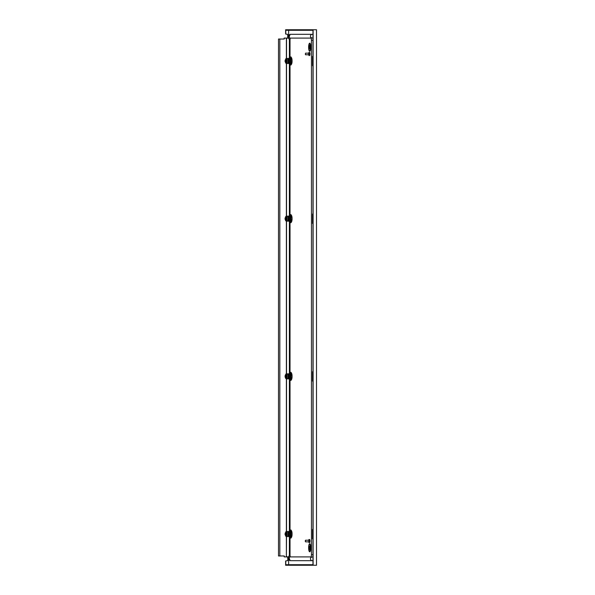 <?xml version="1.0" encoding="UTF-8"?>
<svg xmlns="http://www.w3.org/2000/svg" width="595" height="595" viewBox="0 0 595 595"><rect width="100%" height="100%" fill="white"/><g stroke="black" fill="none" stroke-linecap="round" stroke-linejoin="round"><path stroke-width="0.89" d="M312.977 529.379L312.591 529.379M312.977 538.877L312.591 538.877M312.977 371.689L312.591 371.689M312.977 381.187L312.591 381.187M312.977 213.999L312.591 213.999M312.977 223.497L312.591 223.497M312.977 56.309L312.591 56.309M312.977 65.807L312.591 65.807M309.683 51.274L309.712 51.274A4.039 1.041 -90 0 0 310.724 47.243A4.039 1.041 -90 0 0 309.683 43.204A4.039 1.041 -90 0 0 308.634 47.243A4.039 1.041 -90 0 0 309.683 51.274A4.039 1.041 -90 0 0 309.712 51.274A4.039 1.041 -90 0 0 310.754 47.243A4.039 1.041 -90 0 0 309.712 43.204A4.039 1.041 -90 0 0 309.697 43.204L309.712 43.204M309.683 50.791A3.555 0.915 90 0 1 308.768 47.243A3.555 0.915 -90 0 0 309.683 50.791A3.555 0.915 -90 0 0 310.597 47.243A3.555 0.915 -90 0 0 309.683 43.688A3.555 0.915 -90 0 0 308.76 47.243A3.555 0.915 90 0 1 309.683 43.688M309.266 47.779L310.032 48.024L310.032 47.541L309.266 47.779M309.683 45.22L309.08 47.05L310.278 47.05L309.683 45.22L310.285 47.05M308.634 547.757A4.039 1.041 -90 0 0 309.683 551.796A4.039 1.041 -90 0 0 310.724 547.757A4.039 1.041 -90 0 0 309.712 543.726A4.039 1.041 -90 0 0 309.697 543.726A4.039 1.041 -90 0 0 308.634 547.757M309.683 551.796L309.712 551.796A4.039 1.041 -90 0 0 309.712 551.796A4.039 1.041 -90 0 0 310.754 547.757A4.039 1.041 -90 0 0 309.683 543.726L309.712 543.726M308.768 547.757A3.555 0.915 90 0 1 309.683 544.209A3.555 0.915 -90 0 0 308.76 547.757A3.555 0.915 -90 0 0 309.683 551.312A3.555 0.915 90 0 1 308.768 547.757M309.683 551.312A3.555 0.915 -90 0 0 310.597 547.757A3.555 0.915 -90 0 0 309.683 544.209M309.579 546.493L309.779 546.009M309.742 548.434L309.683 549.78L310.285 547.95L309.08 547.95L309.616 548.434L309.08 548.434M310.278 548.434L310.285 547.95L309.08 547.95M290.494 535.322L290.345 536.66A2.759 0.714 90 0 1 290.129 536.794A2.759 0.714 90 0 1 289.906 536.66L290.494 535.322L290.211 534.035A2.625 0.677 -90 0 0 289.527 531.409L289.46 531.409M290.315 529.996L290.553 530.941A3.496 0.907 -90 0 0 290.129 530.539A3.496 0.907 -90 0 0 289.705 530.941L290.315 529.996L290.977 529.996L291.647 531.075M288.218 536.326L288.441 536.564A2.625 0.677 -90 0 0 288.62 536.66A2.625 0.677 -90 0 0 289.296 534.035A2.625 0.677 -90 0 0 288.62 531.409A2.625 0.677 -90 0 0 288.441 531.506L288.218 531.744M288.62 536.66L289.527 536.66A2.625 0.677 -90 0 0 290.211 534.035L290.695 532.666L290.293 531.409L290.643 532.666M288.218 378.636L288.441 378.874A2.625 0.677 -90 0 0 288.62 378.97L290.174 378.97L290.553 377.356L290.345 378.97A2.759 0.714 90 0 1 290.129 379.104A2.759 0.714 90 0 1 289.906 378.97L289.78 378.97M290.315 372.306L290.553 373.251A3.496 0.907 -90 0 0 290.129 372.849A3.496 0.907 -90 0 0 289.705 373.251L290.315 372.306L290.977 372.306L291.647 373.385M289.415 378.361L289.646 379.305A3.496 0.907 -90 0 1 289.527 378.97A2.625 0.677 -90 0 0 290.211 376.345A2.625 0.677 -90 0 0 289.527 373.72L290.085 373.72L290.568 375.333L290.293 373.72M288.62 378.97A2.625 0.677 -90 0 0 289.296 376.345A2.625 0.677 -90 0 0 288.62 373.72A2.625 0.677 -90 0 0 288.441 373.816L288.218 374.054M288.218 63.256L288.441 63.494A2.625 0.677 -90 0 0 288.62 63.591A2.625 0.677 -90 0 0 289.296 60.965A2.625 0.677 -90 0 0 288.62 58.34A2.625 0.677 -90 0 0 288.441 58.436L288.218 58.674M290.806 62.014L290.345 63.591A2.759 0.714 90 0 1 290.129 63.725A2.759 0.714 90 0 1 289.906 63.591L290.598 61.977L290.434 63.591L290.806 61.813A2.759 0.714 90 0 0 290.806 60.117L290.405 58.34M290.315 56.927L290.553 57.871A3.496 0.907 -90 0 0 290.129 57.47A3.496 0.907 -90 0 0 289.705 57.871L290.315 56.927L290.977 56.927L291.647 58.005M288.62 63.591L289.527 63.591A2.625 0.677 -90 0 0 290.211 60.965A2.625 0.677 -90 0 0 289.527 58.34L290.085 58.34L290.568 59.954L290.293 58.34L290.568 59.954M288.218 220.946L288.441 221.184A2.625 0.677 -90 0 0 288.62 221.28A2.625 0.677 -90 0 0 289.296 218.655A2.625 0.677 -90 0 0 288.62 216.03A2.625 0.677 -90 0 0 288.441 216.126L288.218 216.364M290.806 219.704L290.345 221.28A2.759 0.714 90 0 1 290.129 221.414A2.759 0.714 90 0 1 289.906 221.28L290.598 219.667L290.434 221.28L290.806 219.503A2.759 0.714 90 0 0 290.806 217.807L290.405 216.03M290.315 214.617L290.553 215.561A3.496 0.907 -90 0 0 290.129 215.159A3.496 0.907 -90 0 0 289.705 215.561L290.315 214.617L290.977 214.617L291.647 215.695M288.62 221.28L289.527 221.28A2.625 0.677 -90 0 0 290.211 218.655A2.625 0.677 -90 0 0 289.527 216.03L290.085 216.03L290.568 217.644L290.293 216.03L290.568 217.644M285.831 532.793A2.558 0.662 90 0 1 286.411 531.476A2.558 0.662 90 0 1 287.073 534.035A2.558 0.662 90 0 1 286.411 536.593A2.558 0.662 90 0 1 285.831 535.277M286.411 536.593L287.452 536.593A2.558 0.662 -90 0 0 288.114 534.035A2.558 0.662 -90 0 0 287.452 531.476L286.411 531.476M285.831 375.103A2.558 0.662 90 0 1 286.411 373.786A2.558 0.662 90 0 1 287.073 376.345A2.558 0.662 90 0 1 286.411 378.903A2.558 0.662 90 0 1 285.831 377.587M286.411 378.903L287.452 378.903A2.558 0.662 -90 0 0 288.114 376.345A2.558 0.662 -90 0 0 287.452 373.786L286.411 373.786M285.831 217.413A2.558 0.662 90 0 1 286.411 216.097A2.558 0.662 90 0 1 287.073 218.655A2.558 0.662 90 0 1 286.411 221.214A2.558 0.662 90 0 1 285.831 219.897M286.411 221.214L287.452 221.214A2.558 0.662 -90 0 0 288.114 218.655A2.558 0.662 -90 0 0 287.452 216.097L286.411 216.097M285.831 59.723A2.558 0.662 90 0 1 286.411 58.407A2.558 0.662 90 0 1 287.073 60.965A2.558 0.662 90 0 1 286.411 63.524A2.558 0.662 90 0 1 285.831 62.207M286.411 63.524L287.452 63.524A2.558 0.662 -90 0 0 288.114 60.965A2.558 0.662 -90 0 0 287.452 58.407L286.411 58.407M285.883 532.793A1.614 0.417 90 0 1 286.15 532.421A1.614 0.417 90 0 1 286.567 534.035A1.614 0.417 90 0 1 286.15 535.649L286.671 535.255A1.584 0.409 -90 0 0 286.693 535.188L286.745 534.957A1.592 0.409 -90 0 0 286.76 534.86L286.797 534.585A1.584 0.409 -90 0 0 286.805 534.474L286.82 534.184A1.584 0.409 -90 0 0 286.82 534.065L286.812 533.767A1.584 0.409 -90 0 0 286.812 533.648L286.783 533.373A1.584 0.409 -90 0 0 286.768 533.261L286.731 533.031M286.626 532.889L286.597 532.644A1.614 0.417 -90 0 1 286.626 532.718L286.634 532.718A1.584 0.409 -90 0 0 286.619 532.674L286.493 533.15M286.515 532.614L286.53 532.518A1.584 0.409 -90 0 0 286.522 532.51L286.433 533.098M286.768 534.481L286.768 534.444A69.347 17.337 -176 0 1 286.738 534.422L286.805 534.184A1.614 0.417 -90 0 0 286.805 534.065L286.805 533.767A1.614 0.417 -90 0 0 286.79 533.641L286.768 533.365M286.783 534.444L286.79 534.481A1.614 0.417 -90 0 1 286.775 534.6L286.723 534.831A69.347 33.491 -171.5 0 1 286.708 534.793L286.745 534.399M285.883 375.103A1.614 0.417 90 0 1 286.15 374.731A1.614 0.417 90 0 1 286.567 376.345A1.614 0.417 90 0 1 286.15 377.959L286.582 377.788A1.584 0.409 -90 0 0 286.604 377.751L286.671 377.565A1.584 0.409 -90 0 0 286.693 377.498L286.745 377.267A1.592 0.409 -90 0 0 286.76 377.171L286.797 376.895A1.584 0.409 -90 0 0 286.805 376.784L286.82 376.494A1.584 0.409 -90 0 0 286.82 376.375L286.812 376.077A1.584 0.409 -90 0 0 286.812 375.958L286.783 375.683A1.584 0.409 -90 0 0 286.768 375.571L286.731 375.333A1.584 0.409 -90 0 0 286.708 375.244L286.649 375.058M286.626 375.029A1.614 0.417 -90 0 0 286.597 374.962L286.649 375.043A1.584 0.409 -90 0 0 286.619 374.984L286.493 375.46M286.537 374.835A1.584 0.409 -90 0 0 286.522 374.82L286.433 375.408M286.515 374.924L286.53 374.828A1.614 0.417 -90 0 0 286.5 374.791L286.433 374.738A1.614 0.417 -90 0 0 286.396 374.731L286.15 374.731M285.883 217.413A1.614 0.417 90 0 1 286.15 217.041A1.614 0.417 90 0 1 286.567 218.655A1.614 0.417 90 0 1 286.15 220.269L286.582 220.098A1.584 0.409 -90 0 0 286.604 220.061L286.671 219.875A1.584 0.409 -90 0 0 286.693 219.808L286.745 219.57A1.592 0.409 -90 0 0 286.76 219.481L286.797 219.205A1.584 0.409 -90 0 0 286.805 219.094L286.82 218.804A1.584 0.409 -90 0 0 286.82 218.685L286.812 218.387A1.584 0.409 -90 0 0 286.812 218.268L286.783 217.993A1.584 0.409 -90 0 0 286.768 217.882L286.731 217.636A1.584 0.409 -90 0 0 286.708 217.554L286.649 217.354A1.584 0.409 -90 0 0 286.619 217.294L286.493 217.77M286.604 217.48L286.634 217.339A1.614 0.417 -90 0 0 286.597 217.272L286.53 217.138A1.584 0.409 -90 0 0 286.522 217.13L286.433 217.718M286.53 217.138A1.614 0.417 -90 0 0 286.5 217.101L286.433 217.049A1.614 0.417 -90 0 0 286.396 217.041L286.15 217.041M286.797 218.804L286.768 219.064A69.347 17.337 -176 0 1 286.738 219.042L286.805 218.804A1.614 0.417 -90 0 0 286.805 218.685L286.805 218.387A1.614 0.417 -90 0 0 286.79 218.261L286.768 218.246M286.686 219.681L286.574 220.031A69.347 58.013 -155.9 0 1 286.567 220.009L286.574 220.068M285.883 59.723A1.614 0.417 90 0 1 286.15 59.351A1.614 0.417 90 0 1 286.567 60.965A1.614 0.417 90 0 1 286.15 62.579L286.582 62.408A1.584 0.409 -90 0 0 286.604 62.371L286.671 62.185A1.584 0.409 -90 0 0 286.693 62.118L286.745 61.88A1.592 0.409 -90 0 0 286.76 61.791L286.797 61.516A1.584 0.409 -90 0 0 286.805 61.404L286.82 61.114A1.584 0.409 -90 0 0 286.82 60.995L286.812 60.697A1.584 0.409 -90 0 0 286.812 60.578L286.731 59.954A1.584 0.409 -90 0 0 286.708 59.864L286.664 59.835A1.614 0.417 -90 0 1 286.708 59.931L286.649 59.671M286.626 59.649A1.614 0.417 -90 0 0 286.597 59.582L286.649 59.664A1.584 0.409 -90 0 0 286.619 59.604L286.493 60.08M286.515 59.545L286.53 59.448A1.584 0.409 -90 0 0 286.522 59.441L286.433 60.028M286.53 59.448A1.614 0.417 -90 0 0 286.5 59.411L286.433 59.359A1.614 0.417 -90 0 0 286.396 59.351L286.15 59.351M286.686 61.992L286.678 62.125A1.614 0.417 -90 0 1 286.649 62.207L286.559 62.319A69.347 58.013 -155.9 0 1 286.567 62.319L286.574 62.378M285.117 534.667L286.039 535.329L286.046 532.756L286.314 534.719L286.046 535.314L285.399 535.269L285.622 534.28L285.124 534.734L285.065 534.28L285.399 534.786M285.392 377.587L286.039 377.639L286.24 376.947L285.964 375.103L286.329 376.94L286.046 377.624L285.399 377.58L285.622 376.59L285.124 377.044L285.065 376.59L285.399 377.096M285.117 375.713L286.046 375.066M285.578 218.41L285.124 217.956L285.065 218.41L285.317 217.844L285.622 218.41L285.399 217.42L286.046 217.376L286.314 219.339L285.957 219.89L286.009 217.398M285.117 61.597L286.039 62.259L286.046 59.686L286.314 61.649L286.046 62.244L285.399 62.2L285.622 61.211L285.124 61.664L285.065 61.211L285.399 61.716M285.117 533.403L286.009 532.778M285.117 218.023L285.964 217.413M285.117 60.333L286.009 59.708M285.451 534.66L285.317 533.008L285.637 534.28L286.21 534.117M285.451 376.977L285.317 375.319L285.637 376.59L286.21 376.427M285.451 61.597L285.317 59.939L285.637 61.211L286.21 61.047M285.578 534.28L285.317 534.846L285.117 534.28M285.578 376.59L285.317 377.156L285.117 376.59M286.217 218.573L285.637 218.41L285.124 219.354L285.065 218.9L285.399 219.406M285.451 219.287L285.117 218.9M285.578 61.211L285.317 61.776L285.117 61.211M305.265 540.781L305.376 541.681L305.265 540.781M305.436 540.364L305.436 541.703M305.555 540.223L308.805 540.223L308.998 541.331L308.805 541.837L305.555 541.837M308.917 540.364L308.917 541.703M308.998 540.409L308.857 541.807M308.723 540.223A1.547 0.402 90 0 1 309.065 539.486A1.547 0.402 90 0 1 309.43 541.614A1.547 0.402 90 0 1 309.065 542.581A1.547 0.402 90 0 1 308.723 541.837M309.065 539.486L309.579 539.486A1.547 0.402 90 0 1 309.95 541.614A1.547 0.402 90 0 1 309.579 542.581L309.065 542.581M305.495 53.364L305.376 54.614L305.495 53.364M305.436 53.297L305.458 54.695M308.708 53.245L308.708 54.695M308.857 53.193L308.917 54.636M309.065 53.297L308.998 54.591M308.723 53.163A1.547 0.402 90 0 1 309.065 52.42A1.547 0.402 90 0 1 309.236 52.576A1.547 0.402 90 0 1 309.452 54.316A1.547 0.402 90 0 1 309.065 55.514A1.547 0.402 90 0 1 308.887 55.357A1.547 0.402 90 0 1 308.723 54.777M309.065 52.42L309.579 52.42A1.547 0.402 90 0 1 309.757 52.576A1.547 0.402 90 0 1 309.973 54.316A1.547 0.402 90 0 1 309.579 55.514L309.065 55.514M291.587 221.749L291.885 220.671L291.223 220.671L291.029 218.789A3.496 0.907 -90 0 1 290.613 221.615L290.315 222.694L290.977 222.694L291.587 221.749M291.818 221.087A3.496 0.907 -90 0 0 291.833 221.028A3.496 0.907 -90 0 0 292.071 218.789L292.071 218.521A3.496 0.907 -90 0 0 291.833 216.283A3.496 0.907 -90 0 0 291.818 216.223M291.587 537.129L291.885 536.05L291.223 536.05L291.029 534.169A3.496 0.907 -90 0 1 290.613 536.995L290.315 538.073L290.977 538.073L291.587 537.129M291.818 536.467A3.496 0.907 -90 0 0 291.833 536.407A3.496 0.907 -90 0 0 292.071 534.169L292.071 533.901A3.496 0.907 -90 0 0 291.833 531.662A3.496 0.907 -90 0 0 291.818 531.603M311.252 556.905L290.576 556.905A2.149 0.558 90 0 1 290.018 554.756L290.018 537.672M311.252 38.095L290.576 38.095A1.882 1.822 -90 0 1 288.754 36.206A1.882 1.822 -90 0 1 290.576 34.324A5.92 1.532 90 0 0 289.073 39.121M290.018 57.328L290.018 40.244A2.149 0.558 90 0 1 290.576 38.095M290.018 530.398L290.018 379.982M290.018 372.708L290.018 222.292M290.018 215.018L290.018 64.602M291.587 379.439L291.885 378.361L291.223 378.361L291.029 376.479A3.496 0.907 -90 0 1 290.613 379.305L290.315 380.384L290.977 380.384L291.587 379.439M291.818 378.777A3.496 0.907 -90 0 0 291.833 378.718A3.496 0.907 -90 0 0 292.071 376.479L292.071 376.211A3.496 0.907 -90 0 0 291.833 373.972A3.496 0.907 -90 0 0 291.818 373.913M290.315 65.004L290.553 64.059A3.496 0.907 -90 0 1 289.705 64.059L290.315 65.004L290.977 65.004L291.587 64.059L291.885 62.981L291.223 62.981L291.029 61.099A3.496 0.907 -90 0 1 290.613 63.925L291.223 62.981M291.818 63.397A3.496 0.907 -90 0 0 291.833 63.338A3.496 0.907 -90 0 0 292.071 61.099L292.071 60.831A3.496 0.907 -90 0 0 291.833 58.593A3.496 0.907 -90 0 0 291.818 58.533M285.117 60.72L285.451 60.34M285.436 218.023L285.117 218.41M285.436 375.713L285.117 376.1M285.436 533.403L285.117 533.789M285.303 60.72L285.303 61.211L286.21 60.883M285.399 60.214L285.273 60.72M286.217 218.737L285.689 218.804L285.399 219.89L285.117 219.287M285.578 218.9L285.622 218.41M285.399 217.904L285.273 218.41M285.303 218.41L285.303 218.9L285.414 218.41M285.303 376.1L285.303 376.59L286.21 376.263M285.399 375.594L285.273 376.1M285.303 533.789L285.303 534.28L286.21 533.953M285.399 533.284L285.273 533.789M285.392 59.723L285.622 60.72M286.046 219.934L285.399 219.89M285.392 375.103L285.622 376.1M285.392 377.58L285.117 376.977M285.392 532.793L285.622 533.789M285.667 60.363L286.329 60.37M286.314 60.281L285.667 60.333M285.756 60.281L286.017 59.686M286.017 62.244L285.756 61.649M285.667 219.287L286.314 219.339M285.667 219.258L286.329 219.25M285.667 218.053L286.329 218.06M286.314 217.971L285.667 218.023M285.756 217.971L286.017 217.376M285.964 219.897L285.756 219.339M285.667 376.977L286.314 377.029M285.667 376.947L286.329 376.94M285.667 375.743L286.329 375.75M286.314 375.661L285.667 375.713M285.399 375.11L286.017 375.066L285.756 375.661M285.957 377.58L285.399 377.58M286.017 377.624L285.756 377.029M285.667 534.667L286.314 534.719M285.667 534.637L286.329 534.63M285.756 533.351L286.017 532.756M286.017 535.314L285.756 534.719M286.15 62.579A1.614 0.417 90 0 1 285.883 62.207M286.723 219.451A69.347 33.491 -171.5 0 1 286.708 219.414L286.797 219.213A1.614 0.417 -90 0 0 286.79 219.101L286.723 219.488M286.15 220.269A1.614 0.417 90 0 1 285.883 219.897M286.723 377.066L286.723 377.141A69.347 33.491 -171.5 0 1 286.708 377.104L286.797 376.903A1.614 0.417 -90 0 0 286.79 376.791L286.723 377.178M286.783 375.69L286.708 375.311A1.614 0.417 -90 0 0 286.686 375.222L286.745 375.549A1.614 0.417 -90 0 1 286.768 375.668M286.15 377.959A1.614 0.417 90 0 1 285.883 377.587M286.768 533.626L286.768 533.358A1.614 0.417 -90 0 0 286.753 533.254L286.731 533.254M286.15 535.649A1.614 0.417 90 0 1 285.883 535.277M279.829 555.968L278.505 555.968L278.505 39.032L279.829 39.032L279.829 555.968L284.254 555.968L284.254 556.905L284.12 555.968M288.129 536.288A2.291 0.595 -90 0 0 288.233 536.326A2.291 0.595 -90 0 0 288.82 534.035A2.291 0.595 -90 0 0 288.233 531.744A2.291 0.595 -90 0 0 288.129 531.781M288.129 378.599A2.291 0.595 -90 0 0 288.233 378.636A2.291 0.595 -90 0 0 288.82 376.345A2.291 0.595 -90 0 0 288.233 374.054A2.291 0.595 -90 0 0 288.129 374.091M288.129 220.909A2.291 0.595 -90 0 0 288.233 220.946A2.291 0.595 -90 0 0 288.82 218.655A2.291 0.595 -90 0 0 288.233 216.364A2.291 0.595 -90 0 0 288.129 216.401M290.643 217.287L290.62 216.595M290.382 221.28L290.07 216.03M290.598 219.667L290.174 221.28L289.527 221.28A3.496 0.907 -90 0 0 289.646 221.615L289.415 220.671M290.345 216.03A2.759 0.714 90 0 0 290.129 215.896A2.759 0.714 90 0 0 289.906 216.03L290.695 217.287M291.223 216.639L290.613 215.695A3.496 0.907 -90 0 1 291.029 218.521L291.223 216.639L291.885 216.639L292.071 218.521M289.415 216.639L289.646 215.695A3.496 0.907 -90 0 0 289.527 216.03L288.62 216.03M290.553 221.749A3.496 0.907 -90 0 1 289.705 221.749L290.315 222.694M290.613 221.615L291.223 220.671M291.647 221.615L292.071 218.789M288.129 63.219A2.291 0.595 -90 0 0 288.233 63.256A2.291 0.595 -90 0 0 288.82 60.965A2.291 0.595 -90 0 0 288.233 58.674A2.291 0.595 -90 0 0 288.129 58.712M290.643 59.597L290.62 58.905M290.382 63.591L290.07 58.34M290.598 61.977L290.174 63.591L289.527 63.591A3.496 0.907 -90 0 0 289.646 63.925L289.415 62.981M290.345 58.34A2.759 0.714 90 0 0 290.129 58.206A2.759 0.714 90 0 0 289.906 58.34L290.695 59.597M289.415 58.95L289.646 58.005A3.496 0.907 -90 0 0 289.527 58.34L288.62 58.34M290.553 57.871L290.613 58.005A3.496 0.907 -90 0 1 291.029 60.831L291.029 61.099M291.029 60.831L291.223 58.95L290.613 58.005M291.647 63.925L292.071 61.099M292.071 60.831L291.885 58.95L291.223 58.95M285.994 58.987L285.607 59.723M285.578 62.207L285.63 63.055L285.987 62.929M285.994 216.677L285.607 217.413M285.578 219.897L285.63 220.745L285.987 220.619M285.994 374.367L285.607 375.103M285.578 377.587L285.63 378.435L285.987 378.308M285.994 532.056L285.607 532.793M285.578 535.277L285.63 536.125L285.987 535.998M284.12 39.032L284.12 38.095L284.254 39.032L279.829 39.032M286.381 536.586L286.381 556.236L287.035 556.905L284.254 556.905M284.254 38.095L287.035 38.095L286.381 38.764L286.381 58.414M289.378 58.34L289.378 39.515L288.471 38.095L287.169 38.095L286.381 38.764M286.522 38.764L286.522 58.407M286.381 63.516L286.381 216.104M286.522 63.524L286.522 216.097M286.381 221.206L286.381 373.794M286.522 221.214L286.522 373.786M286.381 378.896L286.381 531.484M286.522 378.903L286.522 531.476M286.522 536.593L286.381 556.236M286.522 556.236L287.035 556.905M287.169 556.905L288.471 556.905L289.378 555.485L289.378 536.66M288.538 556.905L288.114 556.905M289.378 531.409L289.378 378.97M289.378 373.72L289.378 221.28M289.378 216.03L289.378 63.591M312.977 34.956A5.92 1.532 -90 0 0 312.286 34.324L290.576 34.324L288.791 35.224L287.787 38.095M290.576 556.905A1.882 1.822 90 0 0 288.754 558.794A1.882 1.822 90 0 0 290.576 560.676L312.286 560.676A5.92 1.532 -90 0 0 312.977 560.044M287.787 556.905L288.791 559.776L290.576 560.676A5.92 1.532 90 0 1 289.073 555.879M290.494 377.632L290.524 375.333M290.553 377.356L290.174 378.97L290.598 377.356M290.739 377.713L290.434 378.97L290.687 377.713M290.345 373.72A2.759 0.714 90 0 0 290.129 373.586A2.759 0.714 90 0 0 289.906 373.72L290.695 374.976M290.174 373.891L290.472 375.118M290.806 377.394L290.806 377.193A2.759 0.714 90 0 0 290.806 375.497L290.628 374.292M291.223 374.329L290.613 373.385A3.496 0.907 -90 0 1 291.029 376.211L291.223 374.329L291.885 374.329L292.071 376.211M289.415 374.329L289.646 373.385A3.496 0.907 -90 0 0 289.527 373.72L288.62 373.72M290.553 379.439A3.496 0.907 -90 0 1 289.705 379.439L290.315 380.384M290.613 379.305L291.223 378.361M291.647 379.305L292.071 376.479M289.415 536.05L289.646 536.995A3.496 0.907 -90 0 1 289.527 536.66L290.211 536.66L290.598 535.046M290.553 535.046L290.382 536.66M290.739 535.403L290.434 536.66L290.687 535.403M290.345 531.409A2.759 0.714 90 0 0 290.129 531.276A2.759 0.714 90 0 0 289.906 531.409L290.695 532.666M290.152 531.551L290.568 533.023M290.524 533.023L290.293 531.409M290.167 531.573L289.527 531.409A3.496 0.907 -90 0 1 289.646 531.075L289.415 532.019M290.472 532.808L290.07 531.409M290.806 535.084L290.806 534.883A2.759 0.714 90 0 0 290.806 533.187L290.628 531.982M291.223 532.019L290.613 531.075A3.496 0.907 -90 0 1 291.029 533.901L291.223 532.019L291.885 532.019L292.071 533.901M290.553 537.129A3.496 0.907 -90 0 1 289.705 537.129L290.315 538.073M290.613 536.995L291.223 536.05M291.647 536.995L292.071 534.169M285.63 33.922L286.031 34.19L285.63 33.922L285.63 29.75L313.111 29.75L313.111 565.25L285.63 565.25L285.63 561.078L286.031 560.81L285.63 561.078M287.363 38.095A0.811 0.781 90 0 0 287.712 37.418L287.846 35.001A0.811 0.781 -90 0 0 287.065 34.19L286.031 34.19M287.712 37.418L287.712 35.001A0.811 0.781 90 0 0 286.931 34.19M287.846 37.418A0.811 0.781 -90 0 1 287.497 38.095M287.497 556.905A0.811 0.781 -90 0 1 287.846 557.582L287.712 557.582A0.811 0.781 90 0 0 287.363 556.905M287.712 557.582L287.846 559.999A0.811 0.781 -90 0 1 287.065 560.81L286.031 560.81M287.846 557.582L287.846 559.999M286.931 560.81A0.811 0.781 90 0 0 287.712 559.999M285.771 33.922L285.771 30.285L312.977 30.285L288.627 30.285L288.627 35.44M312.977 30.285L312.977 564.715L285.771 564.715L285.771 561.078M288.627 559.56L288.627 564.715L312.977 564.715M313.111 565.25L316.495 565.25L316.495 29.75L313.111 29.75M309.333 546.976L310.032 546.976L309.333 546.976L309.333 547.46L310.032 547.46M309.683 549.78L309.616 548.434M309.08 46.566L309.616 46.566M309.579 48.991L309.579 48.507M309.333 48.024L310.032 48.024L310.032 47.541L309.333 47.541M312.977 554.756L311.445 554.756L311.445 40.244L312.977 40.244M286.106 60.616L285.436 60.534M285.436 61.397L286.106 61.315M286.106 218.305L285.436 218.224M285.436 219.086L286.106 219.005M286.106 375.995L285.436 375.914M285.436 376.776L286.106 376.695M286.106 533.685L285.436 533.603M285.436 534.466L286.106 534.384M286.217 61.047L285.689 61.114M286.217 60.883L285.689 60.816M285.474 60.816L286.031 60.883M285.474 61.114L286.031 61.047M285.474 218.506L286.031 218.573M285.474 218.804L286.031 218.737M286.217 376.427L285.689 376.494M286.217 376.263L285.689 376.196M285.474 376.196L286.031 376.263M285.474 376.494L286.031 376.427M286.217 534.117L285.689 534.184M286.217 533.953L285.689 533.886M285.474 533.886L286.031 533.953M285.474 534.184L286.031 534.117M286.232 61.597L285.667 61.597L286.24 61.568M285.399 59.731L286.039 59.671M286.009 62.222L285.399 62.2M285.667 533.432L286.24 533.432L285.667 533.403M285.399 532.8L286.039 532.741M286.009 535.292L285.399 535.269M290.018 40.244L289.378 40.244M312.286 34.324A1.882 1.822 90 0 0 311.148 37.678M312.286 560.676A1.882 1.822 -90 0 1 311.148 557.322M290.018 554.756L289.378 554.756M312.546 529.379L312.546 538.877M312.546 371.689L312.546 381.187M312.546 213.999L312.546 223.497M312.546 56.309L312.546 65.807M305.555 53.163L308.805 53.163M305.555 54.777L308.805 54.777M285.682 218.804L286.21 218.737M285.682 218.506L286.21 218.573M288.233 531.744L287.749 531.744M288.233 536.326L287.749 536.326M288.233 374.054L287.749 374.054M288.233 378.636L287.749 378.636M288.233 216.364L287.749 216.364M288.233 220.946L287.749 220.946M288.233 58.674L287.749 58.674M288.233 63.256L287.749 63.256M285.652 58.868L286.098 58.712M285.63 63.055L286.098 63.219M285.652 216.558L286.098 216.401M285.63 220.745L286.098 220.909M285.652 374.248L286.098 374.099M285.63 378.435L286.098 378.599M285.652 531.937L286.098 531.789M285.63 536.125L286.098 536.288M312.286 38.095L311.081 37.5L311.445 40.244M312.286 556.905L311.081 557.5L311.445 554.756M288.62 531.409L289.527 531.409"/></g></svg>
